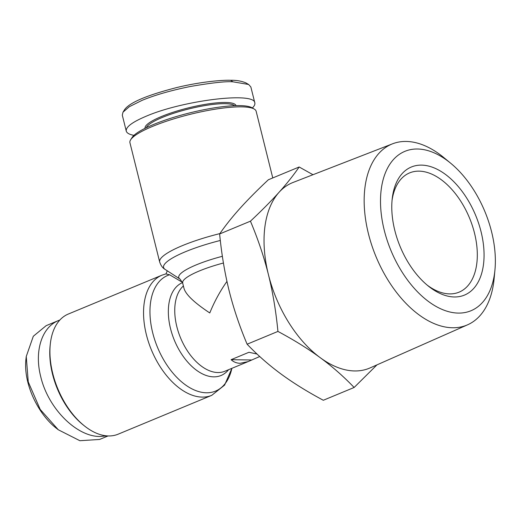 <?xml version="1.0" encoding="UTF-8"?>
<svg xmlns="http://www.w3.org/2000/svg" width="521" height="521" viewBox="0 0 521 521"><rect width="100%" height="100%" fill="white"/><g stroke="black" fill="none" stroke-linecap="round" stroke-linejoin="round"><path stroke-width="0.78" d="M219.882 233.603A65.034 12.979 166 0 0 159.673 261.991L129.937 142.721A65.034 12.979 -14 0 1 130.621 139.83A65.034 12.979 -14 0 1 176.202 118.137A65.034 12.979 -14 0 1 241.575 106.851A65.034 12.979 -14 0 1 254.176 109.026A65.034 12.979 -14 0 1 256.143 111.26L272.77 177.941M108.622 435.953A65.034 38.32 -112.5 0 1 84.461 425.931A65.034 38.32 -112.5 0 1 50.342 343.73A65.034 38.32 -112.5 0 1 68.277 314.059L161.888 275.205A65.034 38.32 67.5 0 0 148.602 342.369A65.034 38.32 67.5 0 0 202.233 397.1A65.034 38.32 67.5 0 0 211.747 395.335L118.137 434.188A65.034 38.32 -112.5 0 1 108.622 435.953M182.786 282.512L169.599 274.775L165.997 273.942L167.261 270.809M222.376 256.299A50.27 10.036 166 0 0 180.025 279.08L182.65 282.988L184.063 288.634C185.997 294.782 194.567 302.883 209.774 312.952C214.398 301.594 220.123 291.089 226.948 281.418M259.738 356.52L248.061 361.62L240.148 363.3C236.664 363.235 233.649 362.03 231.103 359.685L248.947 352.281L257.061 354.039M108.062 435.94L99.596 439.45L79.876 440.714L58.3 429.779L40.208 409.441L28.251 381.9L26.258 356.481L33.305 336.26L46.141 325.677M106.851 435.869L100.091 436.481C76.411 436.793 48.121 408.301 40.742 376.716C34.139 351.147 41.778 327.129 58.632 320.487L59.869 320.011M146.342 127.704A45.907 9.163 -14 0 1 177.4 112.093A45.907 9.163 -14 0 1 225.033 103.679A45.907 9.163 -14 0 1 234.606 105.691M236.013 105.646A46.864 9.352 166 0 0 225.515 102.474A46.864 9.352 166 0 0 174.001 111.969A46.864 9.352 166 0 0 145.072 128.322M133.956 135.375C129.364 134.49 126.798 133.063 126.264 131.09L122.298 115.18L122.982 112.21L129.312 106.701L141.966 100.41C154.893 95.05 171.005 90.413 190.295 86.499C211.988 82.767 226.212 81.211 232.972 81.823L248.634 84.474L250.855 86.974L254.828 102.884C255.179 104.363 254.352 106.063 252.34 107.971M126.264 131.09C125.678 127.052 132.23 122.129 145.932 116.326C182.487 100.455 254.469 91.572 254.828 102.884M254.176 109.026L251.93 107.73A63.119 12.595 166 0 0 239.693 105.62A63.119 12.595 166 0 0 176.248 116.574A63.119 12.595 166 0 0 132.002 137.635L130.621 139.83M376.943 364.882L354.137 387.474C343.639 376.52 332.339 366.595 320.252 357.699A100.416 59.166 67.5 0 0 354.671 370.952A100.416 59.166 67.5 0 0 370.099 367.911L467.637 324.785A97.974 57.727 67.5 0 0 494.11 278.742L494.95 269.924A86.291 50.843 -112.5 0 1 458.382 313.088A86.291 50.843 -112.5 0 1 384.251 230.243A86.291 50.843 -112.5 0 1 417.471 149.006A86.291 50.843 -112.5 0 1 450.658 163.21A86.291 50.843 -112.5 0 1 494.95 269.924M450.658 163.21L443.82 157.576A97.974 57.727 67.5 0 0 406.133 141.445A97.974 57.727 67.5 0 0 392.528 143.816L293.115 182.435A100.416 59.166 67.5 0 0 279.022 192.327C286.752 183.731 293.46 175.284 299.165 166.987L312.984 174.717M279.022 192.327A100.416 59.166 67.5 0 0 268.406 274.547A100.416 59.166 67.5 0 0 320.252 357.699C308.152 348.803 294.046 340.044 277.934 331.421C275.941 311.004 272.763 292.047 268.406 274.547C264.036 257.055 258.051 239.263 250.445 221.178C261.757 210.549 271.285 200.93 279.022 192.327M392.528 143.816A97.974 57.727 67.5 0 0 371.577 244.668A97.974 57.727 67.5 0 0 452.586 327.755A97.974 57.727 67.5 0 0 467.637 324.785M392.033 200.552A64.552 38.033 -112.5 0 1 409.61 172.9A64.552 38.033 -112.5 0 1 419.053 171.149A64.552 38.033 -112.5 0 1 472.293 225.482A64.552 38.033 -112.5 0 1 459.105 292.151A64.552 38.033 -112.5 0 1 449.656 293.903A64.552 38.033 -112.5 0 1 427.116 285.072M454.358 296.97A69.339 40.853 67.5 0 0 481.052 231.689A69.339 40.853 67.5 0 0 421.489 165.124A69.339 40.853 67.5 0 0 392.222 198.644A69.339 40.853 67.5 0 0 428.601 286.283A69.339 40.853 67.5 0 0 454.358 296.97M277.934 331.421L247.117 344.212C257.472 355.035 268.764 364.96 281.001 373.987C293.284 383 307.397 391.759 323.32 400.265L354.137 387.474M250.445 221.178L219.628 233.968C221.581 254.131 224.759 273.089 229.155 290.842C233.603 308.569 239.588 326.361 247.117 344.212M299.165 166.987L268.348 179.771C257.159 190.276 247.631 199.895 239.771 208.621C231.956 217.329 225.241 225.782 219.628 233.968M122.982 112.21L124.708 109.462C129.879 102.435 147.261 95.122 176.847 87.521C202.233 81.38 223.724 79.954 230.621 80.286C236.274 80.156 241.34 81.009 245.821 82.859L248.634 84.474M50.342 343.73L50.172 345.215A63.119 37.193 67.5 0 0 83.288 424.999L84.461 425.931M58.3 429.779L56.841 428.614C38.333 414.709 22.768 383.261 26.05 358.337L26.258 356.481M231.103 359.685L251.396 359.985M180.025 279.08L165.157 269.442A62.579 12.491 -14 0 1 220.324 240.461M248.061 361.62L224.903 371.232A47.821 28.173 -112.5 0 1 217.908 372.535A47.821 28.173 -112.5 0 1 180.116 336.813A47.821 28.173 -112.5 0 1 183.392 285.964M182.545 282.61A50.27 29.619 67.5 0 0 172.243 334.521A50.27 29.619 67.5 0 0 213.714 376.852A50.27 29.619 67.5 0 0 228.569 369.708M211.747 395.335L224.597 385.11L231.891 368.334A62.579 36.874 -112.5 0 1 206.427 392.782A62.579 36.874 -112.5 0 1 154.275 338.416A62.579 36.874 -112.5 0 1 169.599 274.775M182.65 282.988A47.821 9.541 -14 0 1 223.431 263.014M230.621 80.286L232.972 81.823M58.632 320.487L46.141 325.671M159.673 261.991C160.924 265.658 162.754 268.139 165.157 269.442M166.036 273.838L161.888 275.205"/></g></svg>
